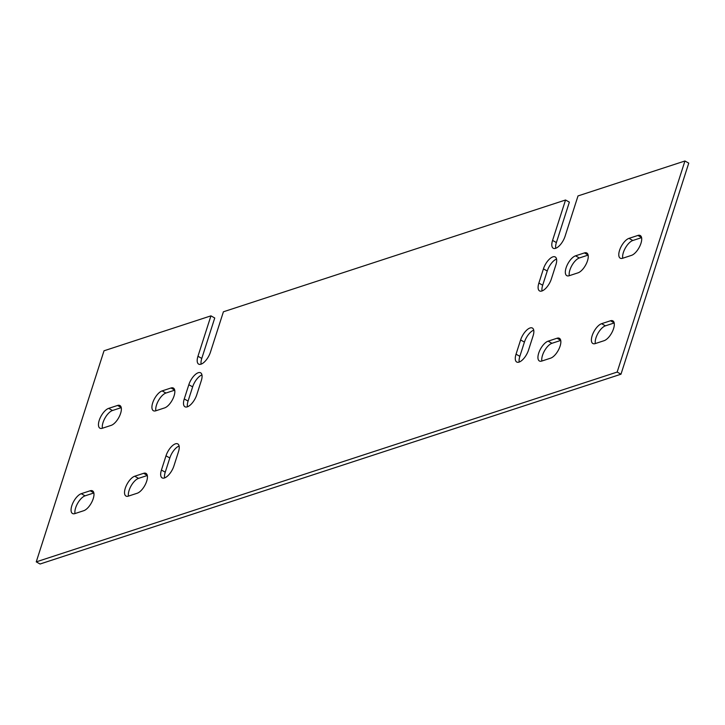 <?xml version="1.0" encoding="UTF-8"?>
<svg xmlns="http://www.w3.org/2000/svg" width="725" height="725" viewBox="0 0 725 725"><rect width="100%" height="100%" fill="white"/><g stroke="black" fill="none" stroke-linecap="round" stroke-linejoin="round"><path stroke-width="1.09" d="M201.133 364.149A11.328 4.903 119.4 0 1 201.777 358.422L214.745 318.003L210.939 315.855L197.961 356.274A11.328 4.903 -60.6 0 0 198.641 364.113A11.328 4.903 -60.6 0 0 210.431 352.196L223.409 311.786L565.545 200L552.568 240.419A11.328 4.903 119.4 0 0 553.257 248.249A11.328 4.903 119.4 0 0 565.047 236.341L578.015 195.922L684.935 160.995L617.165 372.061L620.981 374.209L688.75 163.134L684.935 160.995M617.165 372.061L36.25 561.866L104.019 350.791L210.939 315.855M637.9 235.453L628.992 238.362A11.328 4.903 -60.6 0 0 620.41 248.122A11.328 4.903 -60.6 0 0 620.247 258.191A11.328 4.903 -60.6 0 0 622.603 258.272L631.511 255.363A11.328 4.903 -60.6 0 0 640.093 245.594A11.328 4.903 -60.6 0 0 640.257 235.534A11.328 4.903 -60.6 0 0 637.9 235.453L641.553 237.501M584.441 252.916L575.532 255.825A11.328 4.903 -60.6 0 0 566.95 265.595A11.328 4.903 -60.6 0 0 566.787 275.654A11.328 4.903 -60.6 0 0 569.143 275.736L578.052 272.827A11.328 4.903 -60.6 0 0 586.634 263.057A11.328 4.903 -60.6 0 0 586.797 252.998A11.328 4.903 -60.6 0 0 584.441 252.916L588.093 254.964M557.045 338.24L548.136 341.158A11.328 4.903 -60.6 0 0 539.554 350.918A11.328 4.903 -60.6 0 0 539.391 360.978A11.328 4.903 -60.6 0 0 541.747 361.068L550.656 358.15A11.328 4.903 -60.6 0 0 559.238 348.39A11.328 4.903 -60.6 0 0 559.401 338.321A11.328 4.903 -60.6 0 0 557.045 338.24L560.697 340.297M610.504 320.776L601.596 323.685A11.328 4.903 -60.6 0 0 593.014 333.455A11.328 4.903 -60.6 0 0 592.851 343.514A11.328 4.903 -60.6 0 0 595.207 343.596L604.115 340.687A11.328 4.903 -60.6 0 0 612.697 330.917A11.328 4.903 -60.6 0 0 612.861 320.858A11.328 4.903 -60.6 0 0 610.504 320.776L614.157 322.833M102.27 428.276L111.179 425.367A11.328 4.903 -60.6 0 0 119.761 415.597A11.328 4.903 -60.6 0 0 119.924 405.538A11.328 4.903 -60.6 0 0 117.568 405.456L108.659 408.365A11.328 4.903 -60.6 0 0 100.077 418.135A11.328 4.903 -60.6 0 0 99.914 428.194A11.328 4.903 -60.6 0 0 102.27 428.276M155.73 410.812L164.638 407.894A11.328 4.903 -60.6 0 0 173.221 398.134A11.328 4.903 -60.6 0 0 173.384 388.065A11.328 4.903 -60.6 0 0 171.028 387.984L162.119 390.902A11.328 4.903 -60.6 0 0 153.537 400.662A11.328 4.903 -60.6 0 0 153.374 410.722A11.328 4.903 -60.6 0 0 155.73 410.812M128.334 496.136L137.243 493.227A11.328 4.903 -60.6 0 0 145.825 483.457A11.328 4.903 -60.6 0 0 145.988 473.398A11.328 4.903 -60.6 0 0 143.632 473.316L134.723 476.225A11.328 4.903 -60.6 0 0 126.141 485.995A11.328 4.903 -60.6 0 0 125.978 496.054A11.328 4.903 -60.6 0 0 128.334 496.136M74.874 513.599L83.783 510.69A11.328 4.903 -60.6 0 0 92.365 500.921A11.328 4.903 -60.6 0 0 92.528 490.861A11.328 4.903 -60.6 0 0 90.172 490.78L81.263 493.689A11.328 4.903 -60.6 0 0 72.681 503.458A11.328 4.903 -60.6 0 0 72.518 513.518A11.328 4.903 -60.6 0 0 74.874 513.599M520.604 339.962L516.037 354.19A11.328 4.903 -60.6 0 0 516.726 362.02A11.328 4.903 -60.6 0 0 528.516 350.112L533.083 335.892A11.328 4.903 -60.6 0 0 532.395 328.053A11.328 4.903 -60.6 0 0 520.604 339.962L524.42 342.109L519.852 356.328A11.328 4.903 -60.6 0 0 519.218 362.056M543.433 268.857L538.874 283.076A11.328 4.903 -60.6 0 0 539.554 290.915A11.328 4.903 -60.6 0 0 551.344 279.007L555.912 264.788A11.328 4.903 -60.6 0 0 555.223 256.949A11.328 4.903 -60.6 0 0 543.433 268.857L547.248 271.005L542.681 285.224A11.328 4.903 -60.6 0 0 542.046 290.952M165.998 455.826L161.43 470.045A11.328 4.903 -60.6 0 0 162.119 477.884A11.328 4.903 -60.6 0 0 173.909 465.967L178.468 451.748A11.328 4.903 -60.6 0 0 177.788 443.917A11.328 4.903 -60.6 0 0 165.998 455.826L169.813 457.973L165.246 472.192A11.328 4.903 -60.6 0 0 164.602 477.92M188.826 384.721L184.259 398.94A11.328 4.903 -60.6 0 0 184.948 406.77A11.328 4.903 -60.6 0 0 196.738 394.862L201.305 380.643A11.328 4.903 -60.6 0 0 200.617 372.804A11.328 4.903 -60.6 0 0 188.826 384.721L192.642 386.86L188.074 401.088A11.328 4.903 -60.6 0 0 187.44 406.816M555.74 248.285A11.328 4.903 -60.6 0 1 556.383 242.558L569.361 202.148L565.545 200M641.58 237.637L632.807 240.501A11.328 4.903 -60.6 0 0 625.394 247.95A11.328 4.903 -60.6 0 0 622.739 258.227M588.12 255.1L579.347 257.973A11.328 4.903 -60.6 0 0 571.934 265.413A11.328 4.903 -60.6 0 0 569.279 275.69M560.724 340.433L551.952 343.297A11.328 4.903 -60.6 0 0 544.538 350.746A11.328 4.903 -60.6 0 0 541.883 361.023M614.184 322.969L605.411 325.833A11.328 4.903 -60.6 0 0 597.998 333.282A11.328 4.903 -60.6 0 0 595.343 343.55M121.247 407.64L112.475 410.513A11.328 4.903 -60.6 0 0 105.062 417.953A11.328 4.903 -60.6 0 0 102.406 428.23M174.707 390.177L165.934 393.041A11.328 4.903 -60.6 0 0 158.521 400.49A11.328 4.903 -60.6 0 0 155.857 410.767M147.311 475.5L138.538 478.373A11.328 4.903 -60.6 0 0 131.125 485.813A11.328 4.903 -60.6 0 0 128.47 496.09M93.851 492.973L85.079 495.837A11.328 4.903 -60.6 0 0 77.666 503.286A11.328 4.903 -60.6 0 0 75.01 513.563M533.718 330.165A11.328 4.903 -60.6 0 0 524.42 342.109M556.546 259.061A11.328 4.903 -60.6 0 0 547.248 271.005M179.111 446.02A11.328 4.903 -60.6 0 0 169.813 457.973M201.94 374.916A11.328 4.903 -60.6 0 0 192.642 386.86M36.25 561.866L40.065 564.005L620.981 374.209M556.383 242.558L552.568 240.419M201.777 358.422L197.961 356.274M188.074 401.088L184.259 398.94M165.246 472.192L161.43 470.045M542.681 285.224L538.874 283.076M519.852 356.328L516.037 354.19M85.079 495.837L81.263 493.689M93.824 492.837L90.172 490.78M138.538 478.373L134.723 476.225M147.284 475.364L143.632 473.316M165.934 393.041L162.119 390.902M174.68 390.041L171.028 387.984M112.475 410.513L108.659 408.365M121.22 407.504L117.568 405.456M605.411 325.833L601.596 323.685M551.952 343.297L548.136 341.158M579.347 257.973L575.532 255.825M632.807 240.501L628.992 238.362"/></g></svg>
